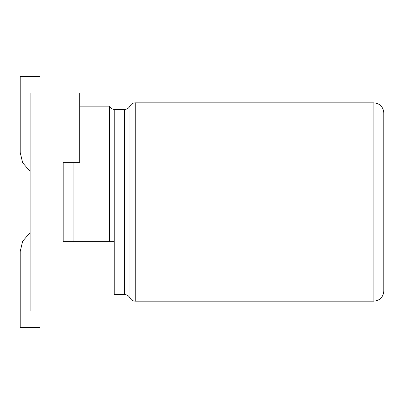 <?xml version="1.0" encoding="UTF-8"?>
<svg xmlns="http://www.w3.org/2000/svg" width="404" height="404" viewBox="0 0 404 404"><rect width="100%" height="100%" fill="white"/><g stroke="black" fill="none" stroke-linecap="round" stroke-linejoin="round"><path stroke-width="0.61" d="M383.8 112.751L383.8 258.191L383.8 112.751C383.174 106.767 379.866 103.464 373.882 102.838L373.882 301.162C379.866 300.531 383.169 297.228 383.8 291.249C383.169 297.228 379.866 300.531 373.882 301.162L373.882 102.838L135.229 102.838L135.229 301.162L135.229 102.838L373.882 102.838M383.8 291.249L383.8 258.191L383.8 291.249M129.901 106.141L129.901 297.859L129.901 106.141C131.058 104.04 132.83 102.939 135.229 102.838C132.83 102.939 131.058 104.04 129.901 106.141C128.745 108.247 126.967 109.348 124.568 109.449L124.568 294.551L124.568 109.449C126.967 109.348 128.745 108.247 129.901 106.141M114.776 109.449L114.776 294.551L114.776 109.449L124.568 109.449L114.776 109.449C112.378 109.348 110.605 108.247 109.449 106.141L109.449 241.668L109.449 106.141L79.699 106.141L109.449 106.141M114.074 294.597L114.776 294.551L114.074 294.597M73.089 162.332L73.089 241.668L73.089 162.332M40.031 327.609L20.2 327.609L40.031 327.609L40.031 311.08L40.031 327.609M30.118 232.593L22.634 241.254L20.2 251.581L20.2 327.609L20.2 251.581L22.634 241.254L30.118 232.593M20.2 76.391L40.031 76.391L20.2 76.391L20.2 152.419L22.634 162.746L30.118 171.407L22.634 162.746L20.2 152.419L20.2 76.391M40.031 92.92L40.031 76.391L40.031 92.92M63.17 162.332L63.17 241.668L63.17 162.332L79.699 162.332L79.699 135.89L30.118 135.89L30.118 311.08L114.074 311.08L30.118 311.08L30.118 135.89L79.699 135.89L79.699 92.92L30.118 92.92L79.699 92.92L79.699 162.332L63.17 162.332M114.074 311.08L114.074 241.668L63.17 241.668L114.074 241.668L114.074 311.08M30.118 92.92L30.118 135.89L30.118 92.92M114.776 294.551L124.568 294.551C126.967 294.652 128.745 295.753 129.901 297.859C131.058 299.96 132.83 301.061 135.229 301.162L373.882 301.162"/></g></svg>
